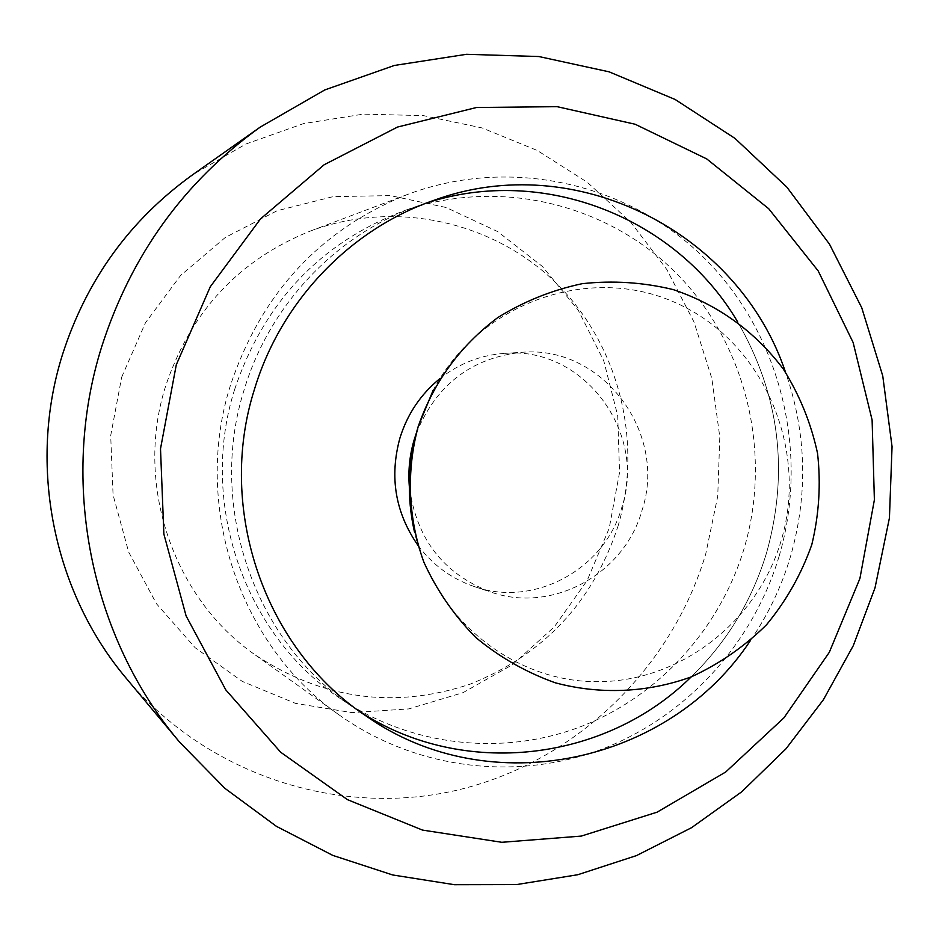 <?xml version="1.0" encoding="UTF-8"?>
<svg xmlns="http://www.w3.org/2000/svg" width="939" height="939" viewBox="0 0 939 939"><rect width="100%" height="100%" fill="white"/><g stroke="black" fill="none" stroke-linecap="round" stroke-linejoin="round"><path stroke-width="0.7" stroke-dasharray="4.7 3.52" d="M779.1 556.299C809.688 452.68 781.025 334.965 705.201 258.953C629.318 183.175 510.663 155.804 407.479 194.455C320.422 229.515 261.453 293.027 230.548 384.99C192.084 505.417 239.422 645.715 339.343 715.072C415.484 769.158 515.135 781.354 600.408 749.745C685.611 717.666 752.785 644.107 779.1 556.299M617.932 526.462C643.238 441.565 619.106 344.989 556.064 282.991C492.975 221.158 394.955 199.338 310.304 231.076C238.964 259.821 190.734 311.502 165.628 386.117C134.336 483.808 172.917 597.709 254.868 654.683C322.523 699.438 394.216 709.285 469.946 684.226C543.622 654.706 592.955 602.122 617.932 526.462M750.414 640.562C768.125 614.775 781.459 586.84 790.427 556.78C808.256 494.642 806.613 433.137 785.532 372.255M766.694 552.425C789.183 471.272 779.499 394.439 737.667 321.901C779.499 394.439 789.183 471.272 766.694 552.425C752.151 600.526 726.986 642.018 691.198 676.902C726.986 642.018 752.151 600.526 766.694 552.425M426.764 202.941L419.31 205.418C337.758 233.306 270.139 303.543 244.304 389.286C206.873 506.309 254.821 642.746 353.592 707.525L360.165 711.832L353.592 707.525C254.821 642.746 206.873 506.309 244.304 389.286C270.139 303.543 337.758 233.306 419.31 205.418L426.764 202.941M126.753 678.909C207.683 775.309 339.167 817.552 456.882 790.215C574.691 762.515 671.185 669.319 705.694 554.163L717.736 496.226L719.802 437.081L711.844 378.452L694.027 322.042L666.819 269.505L630.926 222.437L587.321 182.307L537.214 150.44L482.071 127.927L423.512 115.638L363.37 114.124L303.543 123.608L246.018 143.972L192.741 174.689M121.683 377.173L145.428 322.828L180.628 275.432L225.313 237.45L277.04 210.77L333.028 196.65L390.378 195.605L446.154 207.507L497.635 231.569L542.355 266.418L578.271 310.234L603.765 360.834L617.721 415.789L619.552 472.47L609.211 528.234L587.168 580.478L554.409 626.736L512.412 664.753L463.08 692.642L408.711 708.922L351.925 712.631L295.492 703.37L242.309 681.421L195.148 647.722L156.555 603.871L128.666 552.038L113.079 494.947L110.696 435.59L121.683 377.173M234.68 389.333C264.34 301.536 321.173 241.875 405.178 210.336C500.51 177.377 608.66 204.268 677.641 274.587C746.54 345.129 772.316 453.15 744.169 548.294C720.002 628.754 658.826 696.304 581.065 726.528C503.21 756.318 412.01 746.751 341.197 699.144C244.926 635.985 198.246 503.198 234.68 389.333M416.212 433.536C436.177 384.802 471.46 357.724 522.061 352.313C602.286 344.965 667.934 433.067 642.006 510.382C624.412 574.093 552.144 613.848 490.686 592.016C443.185 573.776 416.059 538.528 409.31 486.296M418.008 545.406C432.75 565.078 451.542 578.811 474.371 586.593C534.256 607.862 604.728 569.21 621.864 507.189C647.135 431.94 583.084 346.186 504.889 353.357C480.827 355.012 459.148 363.44 439.839 378.652M432.961 390.683C479.418 301.959 590.537 263.577 676.585 303.18C763.078 341.831 809.031 448.29 781.131 540.758C757.045 622.463 679.273 682.571 595.702 681.702C512.201 681.198 434.1 617.979 414.475 532.014M407.479 194.455L310.304 231.076M434.241 200.218L405.178 210.336M366.68 716.387L341.197 699.144M339.343 715.072L254.868 654.683M504.889 353.357L522.061 352.313M474.371 586.593L490.686 592.016"/><path stroke-width="1.41" d="M785.532 372.255C738.946 232.614 575.83 148.374 434.241 200.218C350.517 228.846 281.031 301.055 254.481 389.239C215.993 509.584 265.268 649.894 366.68 716.387C490.158 802.939 669.46 763.513 750.414 640.562M737.667 321.901C676.726 217.989 543.881 164.595 426.764 202.941C543.881 164.595 676.726 217.989 737.667 321.901M101.764 346.514C59.075 481.777 90.473 637.065 179.713 742.256L224.926 788.361L276.43 826.343L332.817 855.406L392.655 874.96L454.406 884.702L516.591 884.573L577.755 874.737L636.489 855.593L691.527 827.705L741.693 791.823L785.943 748.853L823.374 699.778L853.258 645.727L875.007 587.873L889.433 517.952L892.05 446.612L882.742 375.87L861.732 307.734L829.501 244.187L786.87 187.143L734.955 138.373L675.153 99.487L609.141 71.845L538.88 56.54L466.519 54.298L394.357 65.46L324.788 89.933L260.22 127.105C184.044 181.837 131.225 254.974 101.764 346.514M176.286 364.802L160.51 448.772L163.867 534.045L186.098 615.914L225.83 689.93L280.667 752.221L347.465 799.664L422.515 830.088L501.813 842.295L581.3 836.086L657.112 812.165L725.694 772.011L783.948 717.819L829.325 652.276L859.913 578.494L874.385 499.888L872.108 420.003L853.128 342.5L818.186 270.925L768.689 208.704L706.762 158.937L635.128 124.241L557.132 106.67L476.554 107.492L397.502 127.058L324.155 164.748L260.549 218.869L210.289 286.747L176.286 364.802M260.22 127.105L192.741 174.689C130.005 219.773 86.588 279.74 62.479 354.613C27.524 465.239 53.23 592.18 126.753 678.909L179.713 742.256M360.165 711.832C463.467 779.041 605.573 761.635 691.198 676.902C605.573 761.635 463.467 779.041 360.165 711.832M409.31 486.296C408.042 470.286 409.721 454.593 414.345 439.206L416.212 433.536M439.839 378.652C420.731 394.239 407.444 413.982 399.967 437.903C389.262 476.895 395.272 512.729 418.008 545.406M414.475 532.014C406.552 496.719 407.772 461.648 418.101 426.811L432.961 390.683M811.859 544.409C819.09 514.372 820.991 483.996 817.54 453.291C811.014 423.09 799.547 394.908 783.114 368.745C754.557 331.115 717.912 304.729 673.193 289.588C643.203 282.31 612.874 280.338 582.215 283.684C552.05 290.081 523.892 301.396 497.717 317.628C460.063 345.892 433.548 382.232 418.172 426.67C406.129 471.401 408.101 518.528 423.841 562.109C436.694 590.244 453.983 615.338 475.697 637.405C499.513 657.183 526.016 672.301 555.184 682.77C600.056 694.813 647.37 692.794 691.104 676.937C719.309 663.979 744.451 646.595 766.529 624.752C786.295 600.807 801.354 574.187 811.707 544.913"/></g></svg>
